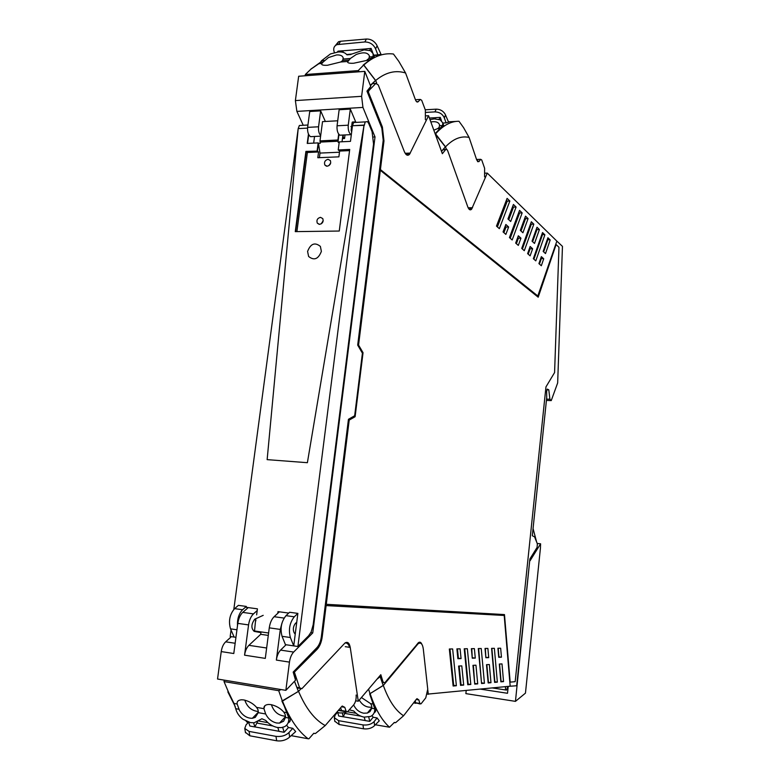 <?xml version="1.0" encoding="UTF-8"?>
<svg xmlns="http://www.w3.org/2000/svg" width="780" height="780" viewBox="0 0 780 780"><rect width="100%" height="100%" fill="white"/><g stroke="black" fill="none" stroke-linecap="round" stroke-linejoin="round"><path stroke-width="1.17" d="M508.96 686.312L516.672 685.756L529.893 558.967L537.069 547.443L537.381 543.913L534.563 536.855L532.311 535.733L546.721 397.517L546.653 391.443L547.248 389.103L548.788 389.805L549.9 399.253L551.226 400.627L557.661 382.931L562.458 246.373L556.569 240.845M295.308 679.429L295.415 677.381L293.992 672.526L316.612 649.223C319.235 646.318 320.931 642.115 321.701 636.626L325.582 605.514L504.202 615.469L326.118 605.582L322.238 636.704C321.467 642.193 319.771 646.396 317.148 649.301L293.992 672.526M538.132 296.244L379.938 169.182L537.722 296.234L556.861 241.127L487.276 173.101L485.257 173.17M379.938 169.182L383.448 140.946L381.849 127.013L382.375 126.984L383.974 140.926L380.465 169.162M370.315 86.97L370.003 88.92L367.76 91.874L381.849 127.013M504.143 615.459L504.065 614.552M380.318 170.303L538.2 297.209L556.101 244.52L558.967 247.289L554.58 372.567L545.961 386.89L515.17 681.681L510.169 682.13L504.475 614.582L325.728 604.266L348.68 420.049L354.578 416.686L362.515 352.687L358.03 345.023L379.792 170.323L380.318 170.303L358.566 345.043L358.03 345.023M537.878 296.956L538.122 296.244M366.961 91.123L381.82 128.134L383.214 140.264L357.689 345.121L362.417 353.194L354.656 415.76L348.445 419.299L321.35 636.704C320.677 641.482 319.195 645.138 316.914 647.654L293.173 672.087L295.552 680.179L285.86 690.349L289.458 662.123C290.101 657.716 291.496 654.361 293.651 652.06L312.751 632.921L375.014 136.929L362.944 107.416L296.878 111.394L295.386 100.591L298.662 76.255L364.796 71.37L370.763 86.453L366.961 91.123M421.814 644.231C421.024 642.291 419.952 641.725 418.597 642.554L385.096 682.442L384.647 682.861L383.029 681.944L380.815 674.7L358.273 701.23L350.24 647.41C349.372 642.925 347.627 641.443 345.023 642.964L301.87 688.711L299.588 687.794L294.548 672.614M326.118 605.582L325.582 605.514M427.372 694.142L510.169 686.195L504.202 615.469M548.788 389.805L546.897 389.727M549.9 399.253L546.556 399.097M367.76 91.874L368.296 91.835L382.375 126.984M369.983 88.949L368.296 91.835M326.274 604.344L349.216 420.079L348.68 420.049M358.566 345.043L363.041 352.706L355.115 416.715L354.578 416.686M355.115 416.715L349.216 420.079M363.041 352.706L362.515 352.687M362.944 107.416L361.618 96.32L364.796 71.37M285.86 690.349L217.542 679.029L221.237 651.583C221.9 647.303 223.373 644.056 225.664 641.842L231.397 636.665M303.196 125.151L296.878 111.394M428.327 694.298L427.801 690.056M461.789 665.886L458.611 666.052L460.541 685.367L463.69 685.093L461.789 665.886M497.933 648.258L498.722 657.296L501.442 657.199L500.662 648.219L497.933 648.258M497.348 682.139L494.608 682.383L491.575 648.356L494.364 648.317L497.348 682.139L494.842 681.769L491.868 648.346M490.981 682.695L488.173 682.948L486.505 664.677L489.343 664.531L490.981 682.695L488.446 682.315L486.837 664.658M449.339 648.999L453.131 686.02L456.378 685.727L452.644 648.95L449.339 648.999M474.386 648.619L471.364 648.667L472.27 658.213L475.283 658.106L474.386 648.619M475.956 665.194L472.953 665.34L474.747 684.118L477.721 683.865L475.956 665.194M460.102 648.833L456.895 648.882L457.88 658.71L461.068 658.593L460.102 648.833M485.023 648.453L485.872 657.735L488.719 657.637L487.89 648.414L485.023 648.453M502.008 663.917L499.317 664.043L500.867 681.837L503.539 681.603L502.008 663.917M481.231 648.511L478.286 648.56L481.552 683.524L484.438 683.27L481.231 648.511M470.808 684.469L467.347 648.726L464.227 648.775L467.747 684.733L470.808 684.469L468.175 684.07L464.734 648.765M507.819 686.429L506.474 690.085C505.674 690.251 505.342 689.169 505.489 686.849L505.508 686.654M370.519 88.92L375.843 83.401L378.251 84.952L404.362 151.642C405.951 155.259 407.677 156.146 409.539 154.313L428.581 115.723L442.357 153.689L445.76 149.468L446.686 149.224L447.691 150.735L467.815 206.944C468.926 209.752 470.184 210.522 471.588 209.255L487.276 173.101M533.344 258.697L542.529 232.557L544.879 234.819L535.792 260.851L533.344 258.697M545.503 253.568L550.192 239.947L547.901 237.734L543.163 251.413L545.503 253.568M538.922 263.62L541.32 265.736L543.718 258.775L541.349 256.63L538.922 263.62M499.356 228.657L496.48 226.112L507.098 198.383L509.857 201.045L499.356 228.657M508.628 226.999L505.859 224.494L503.061 231.923L505.859 234.4L508.628 226.999L506.025 227.038L503.9 232.674M507.946 218.966L513.416 204.467L516.097 207.061L510.685 221.491L507.946 218.966M532.633 248.742L530.117 255.84L527.611 253.627L530.156 246.49L532.633 248.742L530.146 248.752L528.226 254.163M539.419 229.554L534.505 243.438L532.048 241.176L537.01 227.233L539.419 229.554L536.962 229.593L532.642 241.722M522.161 212.911L512.167 239.977L509.447 237.578L519.548 210.386L522.161 212.911L519.617 212.959L510.227 238.261M520.952 238.163L518.32 245.407L515.668 243.077L518.339 235.794L520.952 238.163L518.408 238.192L516.389 243.711M528.07 218.605L522.922 232.762L520.318 230.373L525.525 216.157L528.07 218.605L525.554 218.653L521.03 231.016M533.822 224.153L524.297 250.692L521.722 248.42L531.346 221.764L533.822 224.153L531.326 224.191L522.385 249.005M281.97 623.074L280.303 629.421L276.354 660.065C277.007 655.697 278.411 652.382 280.585 650.101L293.651 652.06M248.206 607.591L242.765 612.398L253.49 613.88C250.945 616.327 249.307 620.002 248.566 624.907L244.559 655.171C245.222 650.851 246.675 647.575 248.908 645.333L260.715 634.306L268.291 635.408M221.237 651.583L233.785 653.523L237.803 623.376L248.566 624.907M279.396 611.812L274.111 616.707C271.625 619.193 270.007 622.908 269.266 627.851L265.298 658.388L244.559 655.171M375.014 136.929L373.464 137.007M312.751 632.921L310.82 632.648M286.036 644.748L280.585 650.101M355.66 700.791L358.273 701.23M460.483 684.733L461.038 684.684L459.176 666.023M461.038 684.684L463.69 685.093M501.442 657.199L498.947 656.848L498.196 648.258M453.063 685.376L453.687 685.318L449.972 648.989M453.687 685.318L456.378 685.727M472.222 657.745L471.802 648.658M472.67 657.735L475.283 658.106M474.688 683.504L473.392 665.32M475.127 683.465L477.721 683.865M457.831 658.232L458.396 658.213L457.46 648.882M458.396 658.213L461.068 658.593M485.833 657.286L485.365 648.453M486.164 657.277L488.719 657.637M503.539 681.603L501.052 681.233L499.561 664.033M481.494 682.919L478.676 648.55M481.874 682.88L484.438 683.27M467.688 684.109L468.175 684.07M428.581 115.723L426.182 115.859M541.905 234.332L544.879 234.819M542.441 234.848L533.9 259.194M550.192 239.947L547.287 239.499M543.66 251.881L547.784 239.967M543.718 258.775L540.764 258.307M539.448 264.089L541.281 258.775M506.376 200.265L507.253 201.103L509.857 201.045M507.253 201.103L497.396 226.922M505.186 226.288L506.025 227.038M512.713 206.329L513.523 207.109L516.097 207.061M513.523 207.109L508.775 219.726M529.542 248.206L530.146 248.752M536.367 229.028L536.962 229.593M518.866 212.238L519.617 212.959M517.696 237.549L518.408 238.192M524.852 217.981L525.554 218.653M530.692 223.577L531.326 224.191M242.765 612.398C240.201 614.835 238.553 618.491 237.803 623.376M348.25 125.19L350.327 109.073L339.144 109.746L337.067 125.785L348.25 125.19C347.958 129.851 348.884 133 351.039 134.638L339.895 135.194C337.711 133.565 336.765 130.435 337.067 125.785M351.683 131.976L351.156 130.182L352.151 122.323L354.383 121.856M355.846 122.265L350.327 109.073M310.927 136.646L310.567 136.666C308.315 135.067 307.33 131.966 307.622 127.374L309.728 111.511L320.658 110.858L325.348 121.475M307.622 127.374L318.562 126.789L320.658 110.858M318.562 126.789C318.24 130.591 318.952 133.517 320.697 135.574M322.13 124.644L321.36 130.465M253.49 613.88L257.205 610.535M260.715 634.306L260.939 632.629L254.173 631.381C250.994 628.29 251.17 624.244 254.699 619.222L263.201 615.342M342.722 136.441L344.555 138.508L342.44 138.606M344.555 138.508L345.014 134.94M343.142 136.422L343.317 135.018M224.035 681.583L278.694 690.67L282.389 701.171L298.389 691.343L295.113 682.997M235.258 706.582L227.838 691.889L228.433 691.987L224.026 681.583L224.26 680.14M278.694 690.67L281.093 689.559M338.647 710.044L341.581 710.551L340.626 707.762L341.581 710.551L343.142 710.911M282.389 701.171L288.717 717.873L289.468 717.064L281.911 701.093L298.545 691.363C305.819 708.445 314.71 719.842 325.221 725.566L341.601 706.641L342.274 706.027L344.789 707.343L341.474 706.787M298.389 691.343L294.528 681.31M237.149 704.008C236.788 701.434 238.319 700.021 241.722 699.777L243.935 699.962C249.044 701.161 253.276 703.638 256.62 707.401L258.053 709.888L258.277 712.667L255.245 717.385L252.379 718.292C247.153 718.37 242.843 715.718 239.45 710.346L237.149 704.008L234 703.462L228.433 691.987L234 703.462L235.736 708.698C236.779 712.881 239.197 716.401 242.989 719.277L250.516 722.611L254.182 722.767L261.895 718.77L265.736 720.418C269.119 724.24 273.01 726.59 277.397 727.477L281.327 727.623L284.447 726.736C287.625 725.059 289.039 722.163 288.736 718.039L285.451 717.463L285.256 714.655L283.852 712.15L287.128 712.725M256.62 707.401L263.962 708.679C263.679 706.124 265.249 704.71 268.681 704.447L271.05 704.633C276.256 705.851 280.527 708.357 283.852 712.15M263.962 708.679L265.658 713.973C268.096 718.838 271.772 721.851 276.685 723.001L279.484 723.109L283.608 721.207L285.451 717.463M244.803 700.138C247.192 707.06 251.696 710.843 258.336 711.506M263.933 708.484L264.878 705.725M271.391 704.691C273.868 711.906 278.577 715.738 285.519 716.196M313.697 733.307L315.471 733.492L325.221 725.566M282.535 701.191C289.507 718.604 298.019 731.123 308.071 738.748L308.929 738.777L313.774 733.278L314.72 733.492M356.128 695.029C356.421 698.968 355.612 702.254 353.681 704.876L347.363 711.974L346.135 711.321L344.789 707.343M344.916 643.042C347.032 642.632 348.592 644.056 349.596 647.312M300.758 689.013L298.545 691.363M346.135 711.321L341.581 710.551L342.742 711.243M247.855 722.953L246.08 721.13M288.132 722.826C290.482 721.861 290.93 719.94 289.468 717.064M277.856 727.555L278.986 731.347L284.135 732.283L282.682 727.37M289.653 737.022L288.951 732.566L292.802 728.306L295.698 731.572L288.59 737.958C285.08 740.434 281.112 741.38 276.685 740.785L249.815 735.793L249.073 731.406L244.764 728.452L246.109 724.766L248.635 722.153L249.853 726.034L254.885 726.95L253.598 722.816M254.885 726.95L256.825 723.06L272.834 725.956M257.615 721.763L256.825 723.06M286.591 725.195L288.464 727.525L284.135 732.283M249.073 731.406L275.974 736.359C281.229 736.944 285.558 735.686 288.951 732.566M292.802 728.306L288.464 727.525M278.977 731.289L254.914 726.911M249.815 735.793L245.427 732.303M379.86 675.821L383.185 685.435L369.652 693.888L374.731 708.649L375.316 707.947L369.652 693.888L383.321 685.454C388.752 700.469 395.499 710.58 403.572 715.767L416.364 699.28L417.007 698.666L418.84 699.933L416.188 699.504M413.868 702.487L415.72 702.79L415.155 700.84L415.72 702.79L416.939 703.131M418.158 642.905L418.236 643.51M368.569 689.111L370.081 693.956M377.013 679.175L380.279 676.562M374.449 711.935L375.122 712.052M349.343 709.81L353.72 710.98C356.694 714.324 360.165 716.371 364.143 717.132L370.617 716.44C373.523 714.967 374.907 712.413 374.751 708.796L371.767 708.298L371.709 705.832L370.598 703.628L373.552 704.125M361.423 697.515L370.598 703.628M371.767 708.298L369.983 711.594L367.37 713.057L363.626 713.203C359.18 712.208 355.924 709.576 353.847 705.305L353.671 704.886M346.593 712.013L344.643 712.803L339.758 712.969L336.833 712.15M359.239 700.089C362.437 705.344 366.659 707.694 371.885 707.148M394.212 722.495L395.665 722.65L403.572 715.767M370.227 693.976C375.404 709.274 381.839 720.359 389.512 727.223L394.387 722.417L395.07 722.641M416.803 644.485L418.509 643.549C420.985 642.262 422.584 644.066 423.296 648.98L427.742 689.149L425.773 697.846L421.063 703.804L419.864 703.462L418.84 699.933M417.427 644.572L383.321 685.454M417.914 644.036L417.583 643.539M419.864 703.462L415.72 702.79L420.118 703.989M374.147 712.783C375.872 711.808 376.262 710.2 375.316 707.947M364.279 717.161L365.137 720.574L369.808 721.373L368.726 717.073M337.75 712.471L338.695 716.02L343.268 716.81L342.303 713.144M343.268 716.81L344.779 713.417L360.769 716.147M345.179 712.637L344.779 713.417M372.002 715.601L373.152 717.259L369.808 721.373M374.605 725.536L374.107 721.617L377.081 717.932L379.275 720.837L373.776 726.346C370.919 728.481 367.497 729.3 363.509 728.803L339.134 724.523L338.588 720.661L334.308 717.688L335.224 714.928L337.438 712.374M338.588 720.661L362.993 724.913C367.712 725.41 371.416 724.308 374.107 721.617M377.081 717.932L373.152 717.259M365.128 720.535L343.298 716.771M339.134 724.523L334.805 721.217M359.424 71.76L358.225 70.6L305.321 74.539L305.156 75.777M305.321 74.539L311.054 69.04L320.473 62.273L323.115 62.068L321.877 63.472L318.874 63.687M416.744 99.655L415.418 99.733M358.225 70.6L363.656 65.023L375.521 80.496L370.481 85.683M375.521 80.496L370.334 85.312M363.656 65.023L370.149 59.699L353.691 63.238C349.742 63.443 347.695 63.034 347.568 61.99L350.395 58.471L356.177 54.532C363.295 51.88 367.712 52.348 369.427 55.955L368.95 58.461L366.99 59.953M347.782 61.454L340.704 62L327.493 65.266C323.71 65.471 321.75 65.072 321.623 64.067L321.877 63.472M374.244 56.55L373.064 57.993L373.113 53.625L370.451 50.661L364.075 49.871L352.034 53.986L346.632 54.541C345.091 52.562 342.264 51.714 338.159 51.997L330.427 53.947L321.497 60.762L320.473 62.273M340.704 62L342.703 60.528L343.21 57.915C342.547 55.731 340.324 54.736 336.531 54.951L328.419 57.574L323.115 62.068M372.606 56.823L370.149 59.699L363.197 65.062L363.802 65.013L375.668 80.486L376.701 83.129M363.802 65.013C373.493 56.404 383.37 52.738 393.452 54.015L398.824 61.386L405.571 72.989L415.457 99.82C416.325 101.946 417.281 102.531 418.314 101.605L420.293 99.43L421.688 100.279L425.363 110.058L425.383 119.701M405.961 154.352L409.49 153.533M318.835 63.716L310.889 69.176M310.908 69.049L321.019 62.224M405.571 72.989C395.489 69.839 385.525 72.335 375.668 80.486M341.786 52.075L342.917 50.758L343.21 52.367M372.694 52.543L371.104 48.428L366.151 48.838L365.352 49.803M373.064 57.993L370.149 59.699M342.917 50.758L338.062 51.158L337.262 52.084M335.38 45.562L338.52 41.73L340.509 41.262L366.385 39.029L364.816 41.964C369.769 42.023 373.357 44.304 375.57 48.809L377.89 54.853L373.718 55.185L373.103 53.596M364.816 41.964L336.911 44.636C333.908 46.127 333.031 48.643 334.279 52.201L334.454 52.611M342.937 50.807L366.093 48.906M371.104 48.428L369.544 50.329M377.89 54.853L381.04 54.376L377.13 45.835L375.57 48.809M366.385 39.029C370.578 38.961 373.922 40.774 376.428 44.46L377.13 45.835M484.594 176.855L484.624 168.314L481.748 159.998L480.694 159.315L476.57 159.539M435.24 134.082L445.37 146.864L441.548 151.457M445.37 146.864L441.49 151.31M435.503 133.79L445.507 146.855L446.326 149.146M443.596 125.122L442.845 126.672L442.494 125.687L435.123 133.76L440.554 128.456L437.697 128.593L433.816 130.153M437.697 128.593L439.14 127.393L439.589 124.956C438.623 122.158 435.708 121.163 430.843 121.963M442.494 125.687L442.806 122.889L440.164 119.828L434.304 118.901L429.994 119.613M435.63 133.78C443.255 125.317 451.035 121.144 458.991 121.27L463.544 127.589L469.092 137.436L476.785 160.173L478.94 161.616L480.646 159.383M469.082 209.216L471.354 208.611M469.092 137.436C461.136 135.642 453.268 138.781 445.507 146.855M441.431 120.627L440.281 117.4L435.786 117.643L434.938 118.872M442.845 126.672L440.554 128.456M425.266 109.795L436.176 109.161L434.938 111.891C439.394 112.028 442.514 113.997 444.298 117.799L446.082 122.879L442.865 123.055M434.938 111.891L425.977 112.398M429.419 118.043L435.747 117.692M440.281 117.4L438.935 119.369M446.082 122.879L448.568 122.148L445.536 115.04L444.298 117.799M436.176 109.161C439.969 109.19 442.894 110.76 444.97 113.88L445.536 115.04M338.227 149.955L349.684 149.682L338.51 150.179L339.631 151.057L338.89 156.839L317.811 157.726L318.562 151.983L307.378 152.48L306.209 151.612L295.591 231.621L305.916 151.398L295.269 231.631L339.261 231.036L349.713 149.438L338.227 149.955L339.261 141.901L350.473 141.365L352.482 125.707L353.613 122.528L354.334 121.933L354.208 122.489M339.485 152.227L320.005 153.075L318.454 143.13L317.411 151.115L306.209 151.612L317.411 151.115L318.562 151.983M307.554 143.413L308.724 134.628L307.554 143.413M320.287 141.102L338.208 140.234L338.959 134.453L338.081 141.229L320.151 142.087L319.995 140.878L322.52 121.631L337.711 120.783M364.328 125.326L352.482 125.707L364.055 125.093L307.388 462.696L267.14 459.635L307.388 462.696L364.055 125.093L297.901 646.503L308.627 635.778L311.152 631.985L313.17 624.741L373.542 144.037L372.089 131.732L368.726 123.503L367.497 121.631L365.177 121.894L364.328 125.326M299.208 128.564L307.544 128.115L299.208 128.564M233.815 609.414L298.184 128.612L267.14 459.635L298.184 128.612L299.364 125.492L302.016 125.346M349.557 150.618L339.631 151.057M307.378 152.48L296.897 231.601M320.005 153.075L319.4 157.657M327.142 166.228C330.125 165.389 331.217 163.507 330.389 160.582L328.039 159.305C325.055 160.163 323.973 162.045 324.811 164.97L327.142 166.228M320.482 217.347C317.411 218.195 316.348 220.126 317.294 223.129L319.566 224.357C322.637 223.519 323.7 221.598 322.774 218.585L320.482 217.347M350.883 126.535L352.385 126.457M351.253 130.611L351.858 130.582M339.202 142.37L338.227 142.418L338.081 141.229M352.423 122.041L354.334 121.933M342.898 135.047L342.03 141.765M318.737 143.345L320.307 143.267L320.151 142.087M323.222 220.662L321.194 223.87M330.691 163.03L328.78 165.711M297.901 646.503L285.441 644.66L282.048 636.314C279.991 628.475 281.307 621.592 285.987 615.664L289.594 612.271L297.872 613.392L294.294 616.795L285.987 615.664M295.21 634.267L296.761 622.148L295.308 623.542C293.202 626.476 292.793 629.499 294.079 632.609L295.21 634.267L293.738 645.889L290.375 637.523C288.346 629.665 289.653 622.752 294.294 616.795M314.535 136.471L313.657 143.12M235.94 637.338L234.156 637.075L230.539 628.856C228.335 621.153 229.691 614.416 234.605 608.644L242.58 609.736C238.894 613.558 237.208 618.881 237.49 625.677M296.761 622.148L297.872 613.392M277.758 613.333L277.982 611.627L288.736 613.08M268.603 633.009L254.524 630.971L255.743 618.686M256.639 614.864L257.429 608.839L246.217 607.327L246.334 606.431L242.58 609.736M234.605 608.644L238.387 605.358L246.334 606.431M234.156 637.075L230.188 636.49L231.055 630.035M307.583 251.443L308.627 256.493C314.125 260.832 318.377 259.126 321.38 251.365L320.375 246.402C314.866 241.976 310.606 243.653 307.583 251.443L308.627 256.493C314.125 260.832 318.377 259.126 321.38 251.365L320.375 246.402C314.866 241.976 310.606 243.653 307.583 251.443M338.686 134.111L337.925 140.01L319.995 140.878M308.471 134.092L307.232 143.422L318.172 142.906L317.411 151.115L305.916 151.398M318.172 142.906L317.119 150.891M529.717 560.615L515.453 701.366L465.865 693.625L466.196 690.544M480.46 689.14L507.507 693.283L508.228 686.39M515.453 701.366L525.457 693.137L540.442 548.038L540.589 543.787L530.117 560.664M540.589 543.787L537.196 543.455M536.64 542.051L533.062 528.557M299.588 687.794L296.78 687.326M317.148 649.301L316.612 649.223M321.701 636.626L322.238 636.704M383.974 140.926L383.448 140.946M505.489 686.849L504.718 686.731M375.843 83.401L372.577 83.626M276.354 660.075L289.458 662.123M269.266 627.851L280.303 629.421M361.618 96.32L295.386 100.591M235.15 643.266L225.664 641.842M345.277 646.688L350.24 647.41M381.898 681.769L383.029 681.944M472.534 207.714L468.166 207.802M443.128 149.584L445.76 149.468M405.502 153.28L410.329 153.075M266.653 648.005L248.908 645.333M274.111 616.707L284.086 618.082M320.619 136.159L310.567 136.666M265.658 713.973L258.277 712.667M235.736 708.698L238.904 709.254M290.296 720.35L288.21 722.631M267.94 722.65L258.804 721.012M276.685 740.785L275.974 736.359M291.135 735.647L308.071 738.748M375.823 710.044L374.527 711.623M356.07 713.281L347.548 711.828M363.509 728.803L362.993 724.913M375.336 724.766L389.512 727.223M343.268 59.036L350.395 58.471M321.497 60.762L324.558 60.518M372.655 56.706L369.486 56.959M415.896 99.704L420.293 99.43M416.598 101.702L418.314 101.605M350.99 54.522L347.051 54.844M340.509 41.262L338.9 44.167M380.845 55.019L373.864 55.575M442.533 125.59L439.666 125.736M477.497 161.538L479.056 161.48M456.046 121.427L448.422 121.826M290.375 637.523L282.048 636.314M230.539 628.856L236.945 629.782M550.485 400.589L546.419 400.394M369.379 89.719L369.915 89.68M299.9 688.389L297.014 687.911M382.132 682.461L383.399 682.666M505.927 689.998L492.463 687.95M445.604 149.643L442.981 149.76M338.315 710.434L341.825 711.038M258.336 712.14L252.379 718.292M285.529 716.586L279.484 723.109M346.388 711.808L342.82 711.204M244.764 728.452L245.515 732.82M313.657 733.327L314.73 733.522M413.536 702.917L415.974 703.316M371.865 707.606L367.37 713.057M418.509 643.549L417.671 643.432M334.308 717.688L334.854 721.539M394.124 722.543L395.109 722.719M342.703 60.528L348.972 60.031M371.699 58.246L368.95 58.461M374.361 56.862L373.113 53.625M338.52 41.73L336.911 44.636M480.694 159.315L476.551 159.471M441.139 127.871L438.584 128.008M443.732 125.492L442.806 122.889M477.623 161.665L478.94 161.616M319.166 224.328L317.294 223.129M326.42 166.169L324.811 164.97M353.613 122.528L365.177 121.894M255.703 618.696L255.85 620.841M307.934 125.024L299.364 125.492"/></g></svg>
